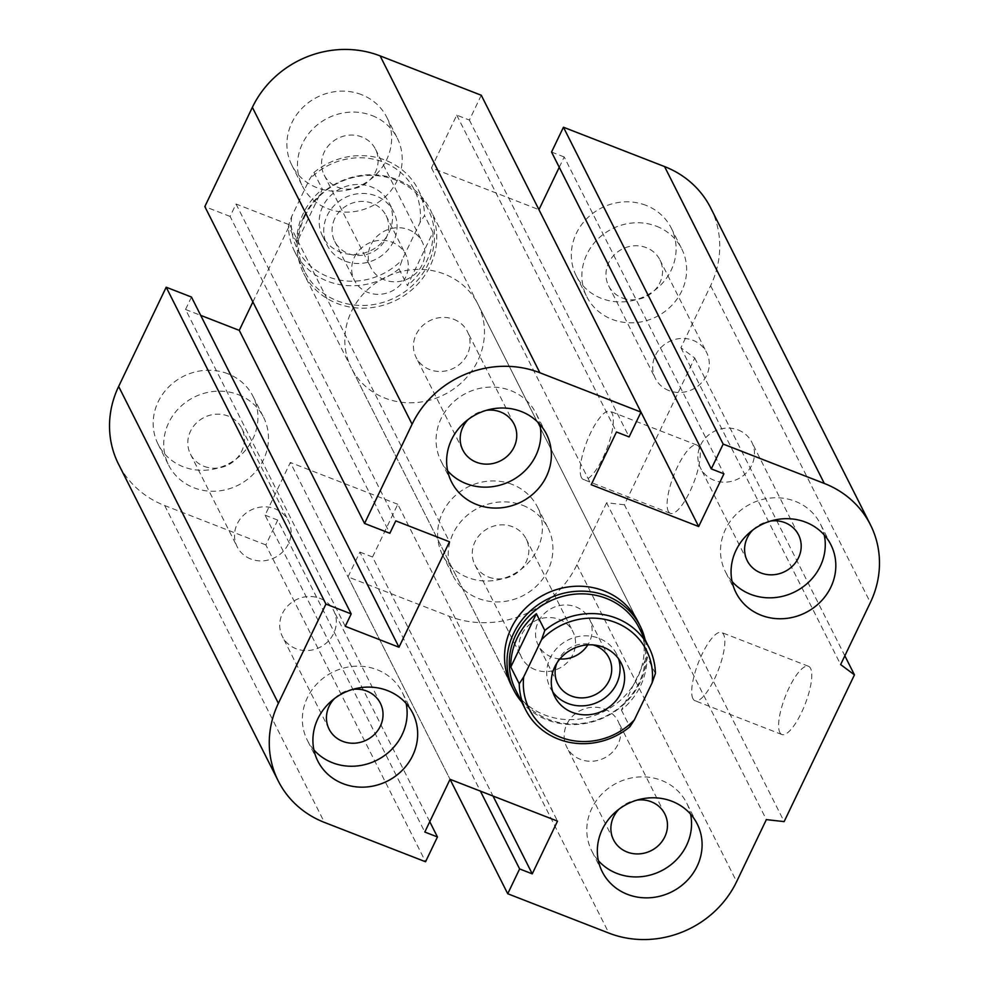 <?xml version="1.0" encoding="UTF-8"?>
<svg xmlns="http://www.w3.org/2000/svg" width="989" height="989" viewBox="0 0 989 989"><rect width="100%" height="100%" fill="white"/><g stroke="black" fill="none" stroke-linecap="round" stroke-linejoin="round"><path stroke-width="0.74" stroke-dasharray="4.95 3.71" d="M477.922 304.167L637.658 621.018A70.874 65.62 -26.8 0 1 623.676 697.171A70.874 65.62 -26.8 0 1 544.655 714.948A70.874 65.62 -26.8 0 1 511.078 684.833L351.342 367.982A70.874 65.62 153.2 0 0 384.919 398.097A70.874 65.62 153.2 0 0 463.952 380.32A70.874 65.62 153.2 0 0 477.934 304.179A70.874 65.62 153.2 0 0 385.104 277.476A70.874 65.62 153.2 0 0 351.342 367.982M320.065 598.407A28.718 26.592 -26.8 0 1 333.676 610.609A28.718 26.592 -26.8 0 1 319.991 647.288A28.718 26.592 -26.8 0 1 282.372 636.471A28.718 26.592 -26.8 0 1 288.034 605.614A28.718 26.592 -26.8 0 1 320.065 598.407M334.48 698.555A28.718 26.592 -26.8 0 1 352.603 689.42M313.909 749.909A53.159 49.215 -26.8 0 1 307.27 740.131A53.159 49.215 -26.8 0 1 317.753 683.028A53.159 49.215 -26.8 0 1 377.032 669.689A53.159 49.215 -26.8 0 1 402.202 692.275A53.159 49.215 -26.8 0 1 406.12 703.426M453.79 319.311A28.718 26.592 -26.8 0 1 467.389 331.513A28.718 26.592 -26.8 0 1 453.716 368.192A28.718 26.592 -26.8 0 1 416.097 357.375A28.718 26.592 -26.8 0 1 421.759 326.518A28.718 26.592 -26.8 0 1 453.79 319.311M468.205 419.46A28.718 26.592 -26.8 0 1 486.316 410.324M447.634 470.813A53.159 49.215 -26.8 0 1 440.995 461.035A53.159 49.215 -26.8 0 1 451.466 403.932A53.159 49.215 -26.8 0 1 510.744 390.593A53.159 49.215 -26.8 0 1 535.927 413.179A53.159 49.215 -26.8 0 1 539.833 424.33M738.227 430.005A28.718 26.592 -26.8 0 1 751.825 442.207A28.718 26.592 -26.8 0 1 738.153 478.886A28.718 26.592 -26.8 0 1 700.533 468.069A28.718 26.592 -26.8 0 1 706.195 437.2A28.718 26.592 -26.8 0 1 738.227 430.005M752.641 530.153A28.718 26.592 -26.8 0 1 770.752 521.018M732.07 581.507A53.159 49.215 -26.8 0 1 725.432 571.729A53.159 49.215 -26.8 0 1 735.903 514.614A53.159 49.215 -26.8 0 1 795.181 501.287A53.159 49.215 -26.8 0 1 820.363 523.873A53.159 49.215 -26.8 0 1 824.27 535.024M604.502 709.101A28.718 26.592 -26.8 0 1 618.113 721.302A28.718 26.592 -26.8 0 1 604.427 757.982A28.718 26.592 -26.8 0 1 566.808 747.165A28.718 26.592 -26.8 0 1 572.47 716.308A28.718 26.592 -26.8 0 1 604.502 709.101M618.916 809.249A28.718 26.592 -26.8 0 1 637.027 800.113M598.345 860.603A53.159 49.215 -26.8 0 1 591.706 850.824A53.159 49.215 -26.8 0 1 602.19 793.71A53.159 49.215 -26.8 0 1 661.456 780.383A53.159 49.215 -26.8 0 1 686.638 802.969A53.159 49.215 -26.8 0 1 690.545 814.12M488.492 577.02A28.718 26.592 153.2 0 0 520.523 569.825A28.718 26.592 153.2 0 0 526.185 538.968A28.718 26.592 153.2 0 0 488.566 528.138A28.718 26.592 153.2 0 0 474.893 564.818A28.718 26.592 153.2 0 0 488.492 577.02M535.21 669.689A28.718 26.592 -26.8 0 1 521.599 657.475A28.718 26.592 -26.8 0 1 527.273 626.63A28.718 26.592 -26.8 0 1 559.292 619.423A28.718 26.592 -26.8 0 1 572.903 631.625A28.718 26.592 -26.8 0 1 567.241 662.482A28.718 26.592 -26.8 0 1 535.21 669.689M622.217 297.924A28.718 26.592 153.2 0 0 654.248 290.717A28.718 26.592 153.2 0 0 659.91 259.872A28.718 26.592 153.2 0 0 622.291 249.043A28.718 26.592 153.2 0 0 608.618 285.722A28.718 26.592 153.2 0 0 622.217 297.924M668.935 390.593A28.718 26.592 -26.8 0 1 655.324 378.379A28.718 26.592 -26.8 0 1 660.986 347.522A28.718 26.592 -26.8 0 1 693.017 340.327A28.718 26.592 -26.8 0 1 706.628 352.529A28.718 26.592 -26.8 0 1 700.966 383.386A28.718 26.592 -26.8 0 1 668.935 390.593M337.781 187.242A28.718 26.592 153.2 0 0 369.812 180.035A28.718 26.592 153.2 0 0 375.474 149.178A28.718 26.592 153.2 0 0 337.855 138.361A28.718 26.592 153.2 0 0 324.182 175.028A28.718 26.592 153.2 0 0 337.781 187.242M384.498 279.899A28.718 26.592 -26.8 0 1 370.887 267.698A28.718 26.592 -26.8 0 1 376.549 236.841A28.718 26.592 -26.8 0 1 408.581 229.633A28.718 26.592 -26.8 0 1 422.192 241.835A28.718 26.592 -26.8 0 1 416.53 272.704A28.718 26.592 -26.8 0 1 384.498 279.899M204.068 466.338A28.718 26.592 153.2 0 0 236.087 459.131A28.718 26.592 153.2 0 0 241.761 428.274A28.718 26.592 153.2 0 0 204.142 417.457A28.718 26.592 153.2 0 0 190.457 454.136A28.718 26.592 153.2 0 0 204.068 466.338M250.773 558.995A28.718 26.592 -26.8 0 1 237.175 546.793A28.718 26.592 -26.8 0 1 242.837 515.937A28.718 26.592 -26.8 0 1 274.868 508.729A28.718 26.592 -26.8 0 1 288.467 520.943A28.718 26.592 -26.8 0 1 282.805 551.8A28.718 26.592 -26.8 0 1 250.773 558.995M227.841 373.755A53.159 49.215 153.2 0 0 168.575 387.095A53.159 49.215 153.2 0 0 158.092 444.197A53.159 49.215 153.2 0 0 227.705 464.224A53.159 49.215 153.2 0 0 253.023 396.354A53.159 49.215 153.2 0 0 227.841 373.755M238.398 394.685A53.159 49.215 -26.8 0 1 263.569 417.271A53.159 49.215 -26.8 0 1 238.262 485.154A53.159 49.215 -26.8 0 1 168.637 465.127A53.159 49.215 -26.8 0 1 179.12 408.024A53.159 49.215 -26.8 0 1 238.398 394.685M361.566 94.66A53.159 49.215 153.2 0 0 302.288 107.999A53.159 49.215 153.2 0 0 291.804 165.101A53.159 49.215 153.2 0 0 361.43 185.128A53.159 49.215 153.2 0 0 386.748 117.258A53.159 49.215 153.2 0 0 361.566 94.66M372.111 115.589A53.159 49.215 -26.8 0 1 397.294 138.176A53.159 49.215 -26.8 0 1 371.975 206.058A53.159 49.215 -26.8 0 1 302.362 186.031A53.159 49.215 -26.8 0 1 312.845 128.929A53.159 49.215 -26.8 0 1 372.111 115.589M646.002 205.353A53.159 49.215 153.2 0 0 586.724 218.68A53.159 49.215 153.2 0 0 576.241 275.795A53.159 49.215 153.2 0 0 645.866 295.822A53.159 49.215 153.2 0 0 671.185 227.94A53.159 49.215 153.2 0 0 646.002 205.353M656.548 226.271A53.159 49.215 -26.8 0 1 681.73 248.869A53.159 49.215 -26.8 0 1 656.412 316.74A53.159 49.215 -26.8 0 1 586.786 296.712A53.159 49.215 -26.8 0 1 597.269 239.61A53.159 49.215 -26.8 0 1 656.548 226.271M512.277 484.449A53.159 49.215 153.2 0 0 453.011 497.788A53.159 49.215 153.2 0 0 442.516 554.891A53.159 49.215 153.2 0 0 512.141 574.918A53.159 49.215 153.2 0 0 537.46 507.036A53.159 49.215 153.2 0 0 512.277 484.449M522.822 505.379A53.159 49.215 -26.8 0 1 548.005 527.965A53.159 49.215 -26.8 0 1 522.687 595.835A53.159 49.215 -26.8 0 1 453.073 575.808A53.159 49.215 -26.8 0 1 463.557 518.706A53.159 49.215 -26.8 0 1 522.822 505.379M668.317 511.264A36.63 10.632 -68.7 0 0 670.394 513.353A36.63 10.632 -68.7 0 0 693.586 483.065A36.63 10.632 -68.7 0 0 696.948 445.087A36.63 10.632 -68.7 0 0 675.536 471.048A36.63 10.632 -68.7 0 0 668.317 511.264M581.408 477.44A36.63 10.632 111.3 0 1 588.628 437.225A36.63 10.632 111.3 0 1 610.04 411.263A36.63 10.632 111.3 0 1 606.677 449.241A36.63 10.632 111.3 0 1 583.485 479.529A36.63 10.632 111.3 0 1 581.408 477.44M779.827 732.466A36.63 10.632 -68.7 0 0 781.903 734.543A36.63 10.632 -68.7 0 0 805.095 704.267A36.63 10.632 -68.7 0 0 808.458 666.277A36.63 10.632 -68.7 0 0 787.046 692.251A36.63 10.632 -68.7 0 0 779.827 732.466M692.918 698.642A36.63 10.632 111.3 0 1 700.138 658.427A36.63 10.632 111.3 0 1 721.55 632.466A36.63 10.632 111.3 0 1 718.187 670.443A36.63 10.632 111.3 0 1 694.995 700.731A36.63 10.632 111.3 0 1 692.918 698.642M710.732 207.999A97.454 90.234 -26.8 0 1 710.621 285.685L680.902 347.708L694.723 358.018L624.405 504.761L784.141 821.612M694.723 358.018L844.841 655.806M680.902 347.708L840.638 664.571M624.405 504.761L606.616 502.771L766.351 819.621M606.616 502.771L576.908 564.781A97.454 90.234 -26.8 0 1 449.13 616.246L348.004 576.884L450.057 779.332L290.333 462.469L265.077 515.182L424.8 832.033M559.242 167.302L564.2 156.967L723.923 473.818M348.004 576.884L359.885 552.085L480.394 791.126M481.272 95.253L469.379 120.065L456.745 115.144L431.488 167.87L538.931 209.68L640.996 412.129M359.885 552.085L372.532 557.005L493.029 796.046M431.488 167.87L591.212 484.721M372.532 557.005L397.788 504.279L557.512 821.13M456.745 115.144L616.468 431.995M397.788 504.279L290.333 462.469M469.379 120.065L629.115 436.915M265.077 515.182L277.711 520.103L429.758 821.698M277.711 520.103L265.831 544.914L425.554 861.765M265.831 544.914L164.693 505.552A97.454 90.234 -26.8 0 1 118.532 464.15M252.887 301.929L289.777 224.936L236.05 204.031L230.103 216.43L389.839 533.281M236.05 204.031L395.773 520.882M289.777 224.936L449.501 541.787M191.47 297.059L185.536 309.47L345.26 626.321M185.536 309.47L200.705 315.367M230.103 216.43L204.822 206.59M564.2 156.967L551.553 152.046M655.41 673.484L646.979 656.745A69.106 63.988 -26.8 0 1 621.413 710.09L646.979 656.745M621.413 710.09L629.845 726.828M515.677 690.013A69.106 63.988 153.2 0 0 606.183 716.036A69.106 63.988 153.2 0 0 639.092 627.792M559.885 658.958A28.718 26.592 -26.8 0 1 538.164 644.927A28.718 26.592 -26.8 0 1 551.85 608.26A28.718 26.592 -26.8 0 1 589.469 619.077A28.718 26.592 -26.8 0 1 589.432 641.972A28.718 26.592 -26.8 0 1 587.825 644.877M556.832 663.137A28.718 26.592 -26.8 0 1 557.796 660.899A28.718 26.592 -26.8 0 1 592.992 644.902M552.789 691.917A37.211 34.454 -26.8 0 1 550.181 687.615A37.211 34.454 -26.8 0 1 567.896 640.093A37.211 34.454 -26.8 0 1 616.629 654.112A37.211 34.454 -26.8 0 1 618.533 658.773M645.125 639.784A70.874 65.62 -26.8 0 1 606.393 716.469A70.874 65.62 -26.8 0 1 521.71 701.992M296.824 242.589L288.38 225.838L291.644 216.579L309.47 179.368L313.946 172.494L322.377 189.233L296.824 242.589A69.106 63.988 153.2 0 1 303.277 213.451A69.106 63.988 153.2 0 1 322.377 189.233M432.997 232.279L424.553 215.54L420.09 222.414L402.263 259.625L399 268.884L407.431 285.623L432.997 232.279A69.106 63.988 153.2 0 1 407.431 285.623M420.09 222.414A65.558 60.7 153.2 0 0 383.349 162.122A65.558 60.7 153.2 0 0 309.47 179.368M291.644 216.579A65.558 60.7 153.2 0 0 328.385 276.871A65.558 60.7 153.2 0 0 402.263 259.625M389.048 232.403A37.211 34.454 153.2 0 0 389.097 202.745A37.211 34.454 153.2 0 0 340.364 188.726A37.211 34.454 153.2 0 0 322.637 236.247A37.211 34.454 153.2 0 0 355.817 254.457A37.211 34.454 153.2 0 0 389.048 232.403M313.946 172.494A69.106 63.988 -26.8 0 1 418.174 189.579A69.106 63.988 -26.8 0 1 424.553 215.54M399 268.884A69.106 63.988 -26.8 0 1 294.759 251.799A69.106 63.988 -26.8 0 1 288.38 225.838M304.785 216.443A69.106 63.988 -26.8 0 1 366.511 175.486A69.106 63.988 -26.8 0 1 428.126 209.309A69.106 63.988 -26.8 0 1 395.217 297.553A69.106 63.988 -26.8 0 1 304.711 271.53A69.106 63.988 -26.8 0 1 304.785 216.443M334.777 218.495A28.718 26.592 153.2 0 0 334.739 241.39A28.718 26.592 153.2 0 0 372.358 252.207A28.718 26.592 153.2 0 0 386.031 215.528A28.718 26.592 153.2 0 0 360.429 201.472A28.718 26.592 153.2 0 0 334.777 218.495M354.359 257.35A28.718 26.592 -26.8 0 1 380.011 240.327A28.718 26.592 -26.8 0 1 405.626 254.396A28.718 26.592 -26.8 0 1 405.589 277.291A28.718 26.592 -26.8 0 1 379.937 294.314A28.718 26.592 -26.8 0 1 354.334 280.246A28.718 26.592 -26.8 0 1 354.359 257.35M393.573 241.378A37.211 34.454 -26.8 0 1 360.342 263.433A37.211 34.454 -26.8 0 1 327.161 245.21A37.211 34.454 -26.8 0 1 344.877 197.701A37.211 34.454 -26.8 0 1 393.61 211.708A37.211 34.454 -26.8 0 1 393.573 241.378M303.734 216.863A70.874 65.62 -26.8 0 1 367.03 174.855A70.874 65.62 -26.8 0 1 430.227 209.544A70.874 65.62 -26.8 0 1 396.478 300.05A70.874 65.62 -26.8 0 1 303.648 273.36A70.874 65.62 -26.8 0 1 303.734 216.863M710.621 285.685L870.357 602.548M576.908 564.781L736.632 881.644M449.13 616.246L608.865 933.097M164.693 505.552L324.429 822.415M380.382 703.278L333.676 610.609M329.09 729.14L282.372 636.471M412.759 713.205L402.202 692.275M317.815 761.06L307.27 740.131M514.107 424.182L467.389 331.513M462.815 450.044L416.097 357.375M546.472 434.109L535.927 413.179M451.54 481.964L440.995 461.035M798.543 534.864L751.825 442.207M747.251 560.726L700.533 468.069M830.908 544.791L820.363 523.873M735.977 592.646L725.432 571.729M664.818 813.959L618.113 721.302M613.526 839.822L566.808 747.165M697.183 823.886L686.638 802.969M602.252 871.754L591.706 850.824M526.185 538.956L572.903 631.625M474.893 564.818L521.611 657.487M659.91 259.86L706.628 352.529M608.618 285.722L655.324 378.391M375.474 149.178L422.192 241.835M324.182 175.041L370.887 267.698M241.749 428.274L288.467 520.931M190.457 454.136L237.175 546.793M158.092 444.209L168.637 465.127M253.023 396.354L263.569 417.271M291.817 165.114L302.362 186.031M386.748 117.246L397.294 138.176M576.241 275.795L586.798 296.725M671.185 227.94L681.73 248.869M442.528 554.891L453.073 575.821M537.46 507.036L548.005 527.965M670.394 513.353L583.485 479.529M696.961 445.087L610.052 411.263M781.903 734.543L694.995 700.731M808.47 666.277L721.562 632.466M609.051 657.932L589.469 619.077M557.759 683.795L538.164 644.927M621.154 663.075L616.629 654.112M554.705 696.577L550.181 687.615M428.126 209.309L418.174 189.579M304.711 271.53L294.759 251.799M334.739 241.39L354.334 280.246M386.031 215.528L405.626 254.396M389.097 202.745L393.61 211.708M322.637 236.247L327.161 245.21M637.658 621.018L430.227 209.544M511.078 684.833L303.648 273.36"/><path stroke-width="1.48" d="M521.71 701.992A70.874 65.62 -26.8 0 1 513.563 689.778L511.078 684.833A70.874 65.62 -26.8 0 1 544.828 594.327A70.874 65.62 -26.8 0 1 637.658 621.03L640.143 625.963A70.874 65.62 -26.8 0 1 645.125 639.784M352.603 689.42A28.718 26.592 -26.8 0 1 366.783 691.076A28.718 26.592 -26.8 0 1 380.382 703.278A28.718 26.592 -26.8 0 1 374.72 734.135A28.718 26.592 -26.8 0 1 342.701 741.342A28.718 26.592 -26.8 0 1 329.09 729.14A28.718 26.592 -26.8 0 1 334.48 698.555M387.577 690.619A53.159 49.215 -26.8 0 1 412.759 713.205A53.159 49.215 -26.8 0 1 387.441 781.075A53.159 49.215 -26.8 0 1 317.815 761.06A53.159 49.215 -26.8 0 1 328.299 703.958A53.159 49.215 -26.8 0 1 387.577 690.619M406.12 703.426A53.159 49.215 -26.8 0 1 376.896 760.158A53.159 49.215 -26.8 0 1 313.909 749.909M486.316 410.324A28.718 26.592 -26.8 0 1 500.508 411.98A28.718 26.592 -26.8 0 1 514.107 424.182A28.718 26.592 -26.8 0 1 508.445 455.039A28.718 26.592 -26.8 0 1 476.414 462.246A28.718 26.592 -26.8 0 1 462.815 450.044A28.718 26.592 -26.8 0 1 468.205 419.46M521.29 411.523A53.159 49.215 -26.8 0 1 546.472 434.109A53.159 49.215 -26.8 0 1 521.166 501.979A53.159 49.215 -26.8 0 1 451.54 481.964A53.159 49.215 -26.8 0 1 462.024 424.85A53.159 49.215 -26.8 0 1 521.29 411.523M539.833 424.33A53.159 49.215 -26.8 0 1 510.621 481.062A53.159 49.215 -26.8 0 1 447.634 470.813M770.752 521.018A28.718 26.592 -26.8 0 1 784.932 522.662A28.718 26.592 -26.8 0 1 798.543 534.864A28.718 26.592 -26.8 0 1 792.881 565.72A28.718 26.592 -26.8 0 1 760.85 572.928A28.718 26.592 -26.8 0 1 747.251 560.726A28.718 26.592 -26.8 0 1 752.641 530.153M805.726 522.204A53.159 49.215 -26.8 0 1 830.908 544.791A53.159 49.215 -26.8 0 1 805.602 612.673A53.159 49.215 -26.8 0 1 735.977 592.646A53.159 49.215 -26.8 0 1 746.448 535.543A53.159 49.215 -26.8 0 1 805.726 522.204M824.27 535.024A53.159 49.215 -26.8 0 1 795.045 591.743A53.159 49.215 -26.8 0 1 732.07 581.507M637.027 800.113A28.718 26.592 -26.8 0 1 651.219 801.758A28.718 26.592 -26.8 0 1 664.818 813.959A28.718 26.592 -26.8 0 1 659.156 844.829A28.718 26.592 -26.8 0 1 627.125 852.024A28.718 26.592 -26.8 0 1 613.526 839.822A28.718 26.592 -26.8 0 1 618.916 809.249M672.013 801.3A53.159 49.215 -26.8 0 1 697.183 823.886A53.159 49.215 -26.8 0 1 671.877 891.769A53.159 49.215 -26.8 0 1 602.252 871.754A53.159 49.215 -26.8 0 1 612.735 814.639A53.159 49.215 -26.8 0 1 672.013 801.3M690.545 814.12A53.159 49.215 -26.8 0 1 661.332 870.839A53.159 49.215 -26.8 0 1 598.345 860.603M711.289 468.897L551.553 152.046L563.446 127.235L723.169 444.086L824.307 483.448A97.454 90.234 -26.8 0 1 870.468 524.85A97.454 90.234 -26.8 0 1 870.357 602.548L840.638 664.571L854.447 674.869L784.141 821.612L766.351 819.621L736.632 881.644A97.454 90.234 -26.8 0 1 608.865 933.097L507.728 893.747L519.621 868.935L532.255 873.856L557.512 821.13L450.069 779.32L424.8 832.033L437.447 836.954L425.554 861.765L324.429 822.415A97.454 90.234 -26.8 0 1 278.268 781.001A97.454 90.234 -26.8 0 1 278.379 703.315L325.925 604.081L351.206 613.909L345.26 626.321L398.987 647.226L449.501 541.787L395.773 520.882L389.839 533.281L364.558 523.453L412.092 424.219A97.454 90.234 -26.8 0 1 539.87 372.754L640.996 412.116L698.667 526.531L723.923 473.818L711.289 468.897L723.169 444.086M364.558 523.453L204.822 206.59L252.368 107.356A97.454 90.234 -26.8 0 1 380.135 55.903L481.272 95.253L640.996 412.116L629.115 436.915L616.468 431.995L591.212 484.721L698.667 526.531M278.268 781.001L118.532 464.15A97.454 90.234 -26.8 0 1 118.643 386.452L166.189 287.218L325.925 604.081M166.189 287.218L191.47 297.059L351.206 613.909M200.705 315.367L239.264 330.375L398.987 647.226M239.264 330.375L252.887 301.929M429.758 821.698L437.447 836.954M493.029 796.046L532.255 873.856M480.394 791.126L519.621 868.935M450.057 779.332L507.728 893.747M538.943 209.668L559.242 167.302M563.446 127.235L664.571 166.585A97.454 90.234 -26.8 0 1 710.732 207.999L870.468 524.85M844.841 655.806L854.447 674.869M629.845 726.828L634.32 719.955A65.558 60.7 -26.8 0 1 560.442 737.201A65.558 60.7 -26.8 0 1 523.7 676.909L519.237 683.782A69.106 63.988 153.2 0 0 525.616 709.743A69.106 63.988 153.2 0 0 629.845 726.828M634.32 719.955L652.147 682.744L655.41 673.484A69.106 63.988 153.2 0 0 649.031 647.523A69.106 63.988 153.2 0 0 616.295 618.162A69.106 63.988 153.2 0 0 544.803 630.438L541.539 639.698A65.558 60.7 -26.8 0 1 615.418 622.464A65.558 60.7 -26.8 0 1 652.147 682.744M519.237 683.782L510.794 667.043A69.106 63.988 -26.8 0 1 536.359 613.699L544.803 630.438M649.031 647.523L639.092 627.792A69.106 63.988 153.2 0 0 606.356 598.432A69.106 63.988 153.2 0 0 529.288 615.776A69.106 63.988 153.2 0 0 515.677 690.013L525.616 709.743M536.359 613.699L510.794 667.043M541.539 639.698L523.7 676.909M587.825 644.877A28.718 26.592 -26.8 0 1 559.885 658.958M592.992 644.902A28.718 26.592 -26.8 0 1 609.051 657.932A28.718 26.592 -26.8 0 1 609.026 680.828A28.718 26.592 -26.8 0 1 583.362 697.851A28.718 26.592 -26.8 0 1 557.759 683.795A28.718 26.592 -26.8 0 1 556.832 663.137M621.117 692.745A37.211 34.454 -26.8 0 1 587.874 714.8A37.211 34.454 -26.8 0 1 554.705 696.577A37.211 34.454 -26.8 0 1 572.421 649.068A37.211 34.454 -26.8 0 1 621.154 663.075A37.211 34.454 -26.8 0 1 621.117 692.745M618.533 658.773A37.211 34.454 -26.8 0 1 616.592 683.77A37.211 34.454 -26.8 0 1 586.032 705.577A37.211 34.454 -26.8 0 1 552.789 691.917M513.563 689.778A70.874 65.62 -26.8 0 1 513.65 633.269A70.874 65.62 -26.8 0 1 606.578 595.848A70.874 65.62 -26.8 0 1 640.143 625.963M664.571 166.585L824.307 483.448M380.135 55.903L539.87 372.754M252.368 107.356L412.092 424.219M118.643 386.452L278.379 703.315"/></g></svg>
